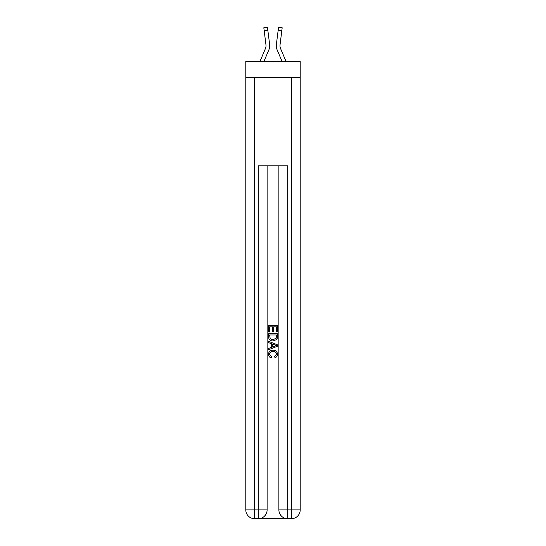 <?xml version="1.0" encoding="UTF-8"?>
<svg xmlns="http://www.w3.org/2000/svg" width="546" height="546" viewBox="0 0 546 546"><rect width="100%" height="100%" fill="white"/><g stroke="black" fill="none" stroke-linecap="round" stroke-linejoin="round"><path stroke-width="0.82" d="M300.204 77.587L300.204 61.411L245.796 61.411L245.796 77.587L300.204 77.587L300.204 509.875L291.38 509.875L291.38 77.587M268.809 50L263.95 61.411L268.809 50A11.029 11.029 -37.7 0 0 269.608 44.294L267.827 30.214L264.182 30.678L263.814 27.764L267.458 27.3L267.827 30.214M259.957 61.411L265.431 48.56A7.351 7.351 -27.6 0 0 266.018 45.693A7.351 7.351 -37.7 0 1 265.431 48.56A7.351 7.351 -37.7 0 0 266.018 45.693A7.351 7.351 -37.7 0 1 265.431 48.56A7.351 7.351 -37.7 0 0 266.018 45.693M269.676 46.219L269.69 45.727M269.547 43.857L269.608 44.294L269.547 43.857M286.043 61.411L280.569 48.56A7.351 7.351 27.6 0 1 279.982 45.693A7.351 7.351 37.7 0 0 280.569 48.56A7.351 7.351 37.7 0 1 279.982 45.693A7.351 7.351 37.7 0 0 280.569 48.56A7.351 7.351 37.7 0 1 279.982 45.693M277.191 50L282.05 61.411L277.191 50A11.029 11.029 37.7 0 1 276.392 44.294L278.542 27.3L282.186 27.764L281.818 30.678L278.173 30.214M280.569 48.56A7.351 7.351 37.7 0 1 280.043 44.758L281.818 30.678M258.961 518.7L287.039 518.7M254.62 77.587L254.62 509.875L258.299 509.875L258.299 518.7A8.825 8.825 0 0 0 267.117 509.875L267.117 165.807L267.117 509.875A8.825 8.825 0 0 1 258.299 518.7L254.62 518.7A8.825 8.825 0 0 1 245.796 509.875L245.796 77.587M287.701 518.7L287.701 509.875L278.883 509.875A8.825 8.825 0 0 0 287.701 518.7L291.38 518.7L291.38 509.875L287.701 509.875L287.701 165.807L258.299 165.807L258.299 509.875L267.117 509.875M278.883 509.875L278.883 165.807M291.38 518.7A8.825 8.825 0 0 0 300.204 509.875M268.591 332.016L268.591 325.573L277.409 325.573L277.409 331.791L276.392 331.791L276.392 326.815L273.676 326.815L273.676 331.456L272.659 331.456L272.659 326.815L269.608 326.815L269.608 332.016L268.591 332.016M268.591 336.875L268.591 333.715L277.409 333.715L277.286 338.288L276.651 339.571L273.048 340.957C270.229 340.963 268.741 339.605 268.591 336.875M269.608 334.957L270.229 338.861L273.068 339.708L276.208 338.206L276.392 334.957L269.608 334.957M268.591 342.649L268.591 341.332L277.409 344.833L277.409 346.239L268.591 349.74L268.591 348.416L271.301 347.413L271.301 343.652L268.591 342.649M274.761 344.935L272.324 344.028L272.324 347.038L276.392 345.536L274.761 344.935M269.492 354.204L271.703 356.675L271.41 357.917C269.547 357.432 268.564 356.231 268.475 354.32C268.714 351.61 270.243 350.245 273.068 350.232C275.778 350.286 277.266 351.644 277.525 354.293C277.477 356.04 276.624 357.173 274.959 357.691L274.693 356.449L276.508 354.231C276.242 352.327 275.102 351.406 273.068 351.474C271.007 351.365 269.813 352.272 269.492 354.204M265.431 48.56A7.351 7.351 -37.7 0 0 265.957 44.758L264.182 30.678M266.004 46.041L265.957 44.758L266.004 46.041M276.324 46.219L276.31 45.673M279.996 46.041L280.043 44.758M254.62 518.7L254.62 509.875L245.796 509.875M263.814 27.764L267.458 27.3M278.542 27.3L282.186 27.764"/></g></svg>
